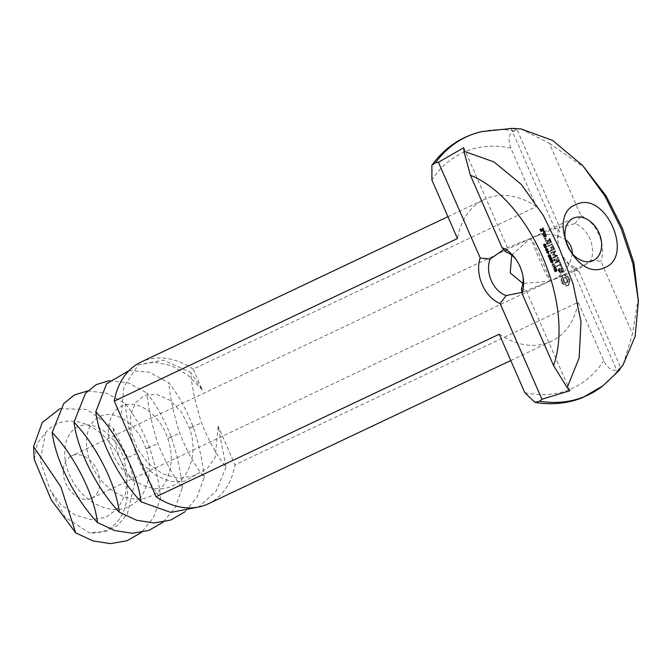 <?xml version="1.0" encoding="UTF-8"?>
<svg xmlns="http://www.w3.org/2000/svg" width="672" height="672" viewBox="0 0 672 672"><rect width="100%" height="100%" fill="white"/><g stroke="black" fill="none" stroke-linecap="round" stroke-linejoin="round"><path stroke-width="0.5" stroke-dasharray="3.36 2.52" d="M59.993 408.66L86.923 409.45L113.207 428.224L127.756 457.859L134.669 482.992L127.386 513.937L118.264 524.866L106.327 531.451L89.426 532.82L65.209 517.264L49.997 489.804L60.942 504.613L75.239 515.122L90.913 519.632L105.79 517.356L117.81 508.553L125.353 494.449L127.478 477.112L124.068 459.068L136.139 453.894C142.985 471.307 151.133 486.041 160.574 498.086L153.502 517.583L141.397 532.451M34.222 459.396L37.464 443.209L45.637 432.592A58.548 42.538 -115.3 0 1 121.044 461.042L126.899 472.156L134.669 482.992M113.207 428.224C114.307 440.731 116.92 451.676 121.044 461.042A58.548 42.538 -115.3 0 1 105.008 530.645A58.548 42.538 -115.3 0 1 89.426 532.82M45.637 432.592L40.253 460.135L49.997 489.804M90.955 498.473A23.419 17.018 -115.3 0 1 65.999 483.857A23.419 17.018 -115.3 0 1 71.56 455.851A23.419 17.018 -115.3 0 1 96.961 469.736A23.419 17.018 -115.3 0 1 91.602 498.179A23.419 17.018 -115.3 0 1 90.955 498.473M87.713 390.911L106.386 393.154L125.135 403.334C134.576 415.38 142.724 430.114 149.57 447.527C155.417 465.587 159.088 482.446 160.574 498.086M513.643 128.554L517.348 130.343L514.433 130.847C508.805 133.241 507.612 139.003 510.854 148.126L536.39 206.581L193.208 369.13L202.28 389.886L190.571 372.338C192.058 387.988 195.728 404.838 201.575 422.898C208.421 440.311 216.569 455.045 226.01 467.09L218.14 426.191L215.2 457.355L207.514 468.334L196.602 474.289L193.04 476.028L178.156 478.304L162.481 473.794L148.193 463.285L137.248 448.484L131.116 431.726L130.511 415.674L135.332 402.872L144.623 395.354L156.778 394.372L169.722 400.176L181.289 411.97L189.504 428.072C198.148 451.693 190.176 479.262 171.226 486.36C152.788 494.651 126.84 481.06 115.433 458.808C103.16 436.918 107.495 411.062 122.816 405.686C137.617 399.118 159.928 414.431 167.698 438.404C176.333 462.025 168.361 489.594 149.411 496.692C130.973 504.983 105.025 491.392 93.626 469.14C81.354 447.241 85.68 421.394 101.002 416.018C115.802 409.45 138.113 424.763 145.883 448.736C154.518 472.357 146.555 499.926 127.596 507.024C109.166 515.315 83.21 501.724 71.812 479.472C59.539 457.573 63.874 431.726 79.187 426.35C93.988 419.782 116.306 435.095 124.068 459.068L127.756 457.859M511.72 255.192L529.771 238.82L534.047 243.272L541.792 260.123C548.209 274.537 550.771 281.593 549.469 281.291L522.85 283.441M91.602 498.179L549.469 281.291M125.135 403.334C126.622 418.975 130.284 435.834 136.139 453.894M182.381 487.754C180.894 472.114 177.232 455.255 171.385 437.195C164.531 419.782 156.391 405.048 146.95 393.002C148.436 408.643 152.099 425.502 157.945 443.562C164.8 460.975 172.939 475.709 182.381 487.754L175.316 507.251L163.212 522.119M573.602 271.505L575.618 267.448A23.428 16.086 68 0 1 564.11 258.426A23.428 16.086 68 0 1 560.734 252.454A23.428 16.086 68 0 1 558.314 244.104A23.428 16.086 68 0 1 559.667 230.924L554.854 228.581L574.93 223.675A23.428 16.086 68 0 1 590.898 260.232L582.96 266.49L573.602 271.505L617.316 371.557M503.647 249.581L507.503 247.758L505.478 251.798M516.356 259.938A23.428 16.086 68 0 1 517.012 260.828A23.428 16.086 68 0 1 522.808 275.15A23.428 16.086 68 0 1 522.959 276.242M521.447 288.347L526.252 290.674L521.875 292.387M572.309 253.546C570.242 266.188 563.254 275.15 551.351 280.426L550.393 280.862C549.352 281.14 545.664 273.899 539.322 259.123C533.224 245.045 530.552 238.039 531.3 238.098L532.14 237.754C543.572 232.68 554.686 233.268 565.488 239.518M204.196 477.422C202.709 461.782 199.046 444.923 193.192 426.863C186.346 409.45 178.198 394.716 168.756 382.67C170.243 398.32 173.914 415.17 179.76 433.23C186.606 450.643 194.754 465.377 204.196 477.422L197.131 496.919L185.018 511.787M109.528 380.579L128.201 382.822L146.95 393.002M575.618 267.448L579.062 271.597A30.458 20.908 68 0 1 565.496 260.366A30.458 20.908 68 0 1 561.112 252.605A30.458 20.908 68 0 1 557.953 241.752A30.458 20.908 68 0 1 559.154 226.036L559.667 230.924M579.062 271.597L620.726 367.769M590.898 260.232L600.877 261.282L632.512 333.682L622.978 365.098M520.901 128.948L549.326 143.287L580.961 215.687L574.93 223.675M580.961 215.687A30.458 20.908 68 0 1 600.877 261.282M511.14 128.528L554.854 228.581M517.348 130.343L559.154 226.036M463.789 147.706L507.503 247.758M526.252 290.674L569.965 390.726M226.01 467.09L216.157 491.081L198.635 507.024M129.091 370.558L148.806 372.103L168.756 382.67M620.869 367.298L618.593 369.247C613.158 372.095 608.202 369.239 603.725 360.704L578.189 302.249L235.007 464.797L218.14 426.191M545.429 232.73L543.211 233.78L544.177 232.932L543.959 230.723L544.908 231.554L544.774 232.655L545.429 232.73L542.422 234.108L543.388 233.251L543.169 231.042L544.118 231.874L543.984 232.974L544.639 233.058M550.183 238.728L551.519 242.407L547.966 244.087L546.193 240.618L546.63 240.408L547.907 243.331L549.242 242.701L548.327 239.98L549.688 242.491L551.015 241.861L549.814 238.493L550.183 238.728L549.394 239.047L550.729 242.726L547.184 244.406L545.471 240.492L547.117 243.65L548.453 243.02L547.537 240.299L548.898 242.81L550.225 242.18L548.948 239.257L549.394 239.047M543.824 234.595L545.614 233.747L546.806 235.897L544.942 237.166L543.824 234.595L543.035 234.914L545.177 234.284L545.941 236.636L544.152 237.485L543.035 234.914M552.502 244.037L548.89 246.145L548.604 245.49L552.502 244.037L548.1 246.464L547.814 245.809L551.712 244.356M553.241 245.725L554.576 249.404L551.048 251.084L550.763 250.429L552.3 249.698L551.384 246.985L552.745 249.488L554.072 248.858L552.871 245.49L553.241 245.725L552.451 246.044L553.795 249.732L549.881 251.185L551.51 250.018L550.595 247.304L551.956 249.808L553.283 249.178L552.006 246.254L552.451 246.044M555.551 251.311L554.106 254.47L553.316 254.789L554.761 251.63L555.551 251.311L554.761 251.63M554.106 254.47L557.323 255.402L557.491 256.066L553.955 257.737L553.669 257.082L556.391 255.797L553.451 254.78L554.652 251.79L551.544 252.865L555.534 250.984M559.793 260.736L555.811 262.618L554.45 258.922L556.097 262.08L557.432 261.45L556.517 258.728L557.878 261.24L559.205 260.61L558.004 257.242L559.793 260.736L558.928 261.475L555.374 263.164L553.594 259.686L554.03 259.476L555.307 262.399L556.643 261.769L555.727 259.048L557.088 261.559L558.415 260.929L557.214 257.561L559.003 261.055M561.725 266.372L561.011 264.734L557.323 266.087L560.725 264.088L560.095 262.03L562.086 266.591L560.935 266.692L560.221 265.054L556.534 266.406L559.936 264.407L559.306 262.349L561.38 266.482L560.935 266.692M563.9 271.648L562.741 272.202L560.238 268.918L559.633 269.212L559.675 270.262L561.044 272.261L560.801 272.765L559.154 270.278L559.087 268.674L560.263 268.12L562.766 271.396L563.371 271.11L563.329 270.052L561.96 268.061L562.195 267.548L563.842 270.001L563.9 271.648L561.952 272.521L559.448 269.237L558.844 269.531L558.886 270.581L560.255 272.58L560.011 273.084L558.365 270.598L558.306 268.993L559.474 268.439L561.977 271.715L562.582 271.429L562.54 270.371L561.17 268.38L561.406 267.868L563.06 270.32L563.111 271.967M570.074 280.459L569.234 282.198L569.335 284.525L568.201 285.482L566.765 285.734L565.152 284.13L563.338 283.651L561.683 279.863L562.523 278.116L562.422 275.797L563.556 274.84L564.992 274.579L566.605 276.184L568.42 276.671L570.074 280.459L568.756 281.551L568.546 284.844L567.412 285.802L565.975 286.062L564.362 284.458L562.548 283.97L560.893 280.182L561.733 278.435L561.632 276.116L562.766 275.159L564.203 274.898L565.816 276.503L567.63 276.99L569.285 280.778M544.169 229.858L542.993 230.798L541.943 228.984L541.078 229.396L542.094 231.227L541.338 231.193L540.574 228.85L542.968 227.707L544.169 229.858L543.304 230.597L542.203 231.118L541.153 229.303L540.288 229.715L541.372 231.118L540.901 231.731L539.708 229.589L542.178 228.026L543.379 230.177M546.143 238.442L545.345 238.358L546.008 239.165L546.143 238.442L544.74 238.392L545.219 239.484L545.353 238.762M544.614 244.112L544.009 244.566L544.606 245.952L546.193 245.129L545.639 243.844L543.488 244.432L543.816 246.271L545.404 245.448L544.849 244.163L544.177 244.734L543.488 244.432L544.614 244.112M544.606 245.952L543.816 246.271L544.606 245.952M545.168 245.86L545.941 245.549M545.639 243.844L544.412 244.079L545.639 243.844M545.496 246.322L544.958 247.069L545.622 247.17L546.185 248.464L546.781 246.196L544.505 246.742L544.169 247.388L544.832 247.489L545.395 248.783L546.134 246.851L544.706 246.641M547.562 248.539L546.126 249.22L546.21 250.034L546.748 250.631L548.184 249.95L547.562 248.539L545.966 248.968L545.336 249.539L545.958 250.95L547.394 250.27L546.773 248.858L545.966 248.968L547.562 248.539M546.748 250.631L545.958 250.95L546.748 250.631M548.587 250.891L547.159 251.58L547.235 252.386L547.781 252.991L549.209 252.302L548.587 250.891L546.991 251.328L546.37 251.899L546.991 253.31L548.428 252.622L547.806 251.21L546.991 251.328L548.587 250.891M547.781 252.991L546.991 253.31L547.781 252.991M548.822 253.394L549.091 254.629L548.822 253.394L547.814 253.823L548.302 254.948L548.033 253.722M548.957 255.091L548.906 256.217L549.973 257.191L550.981 256.393L550.813 255.318L549.956 254.621L550.729 255.83L549.906 256.796L548.957 255.091L547.89 255.545L548.411 257.048L549.646 257.41L550.192 256.712L549.797 255.217L549.167 254.94L549.94 256.15L549.116 257.116L548.167 255.41M549.973 257.191L549.184 257.51L549.973 257.191M550.267 256.721L549.116 257.116L550.267 256.721M550.603 257.704L549.956 258.157L550.721 259.972L550.351 258.082L551.544 259.35L552.199 258.905L551.494 257.233L551.804 258.989L550.603 257.704L549.436 258.014L549.192 258.871L549.931 260.291L549.57 258.409L550.754 259.669L551.41 259.224L550.704 257.552L551.015 259.308L549.436 258.014L550.603 257.704M550.351 258.082L549.587 258.401M551.544 259.35L550.754 259.669L551.544 259.35M551.015 259.308L551.788 258.997M551.687 260.198L551.048 260.652L551.813 262.466L551.443 260.576L552.636 261.845L553.291 261.4L552.577 259.72L552.896 261.484L551.687 260.198L550.528 260.509L550.284 261.366L551.023 262.786L550.654 260.896L551.846 262.164L552.502 261.719L551.788 260.039L552.107 261.803L550.528 260.509L551.687 260.198M551.443 260.576L550.654 260.896M552.636 261.845L551.846 262.164L552.636 261.845M552.896 261.484L552.09 261.811M554.509 263.894L552.686 264.76L555.072 265.7L553.434 266.473L555.408 265.944L553.165 264.936L554.66 264.222L553.72 264.214L551.897 265.079L554.282 266.02L552.796 267.128L554.618 266.263L552.376 265.255L553.72 264.214M552.829 262.567L553.098 263.802L552.829 262.567L551.813 262.987L552.308 264.121L552.04 262.886M555.358 266.633L554.56 269.044L556.382 268.178L555.643 266.792L554.274 266.994L553.77 269.363L555.593 268.498L554.274 266.994L555.358 266.633M555.702 269.38L555.08 270.228L555.828 271.648L555.458 269.758L556.643 271.026L557.298 270.581L556.592 268.901L556.912 270.665L555.702 269.38L554.534 269.69L555.038 271.967L554.669 270.077L555.853 271.345L556.508 270.9L555.803 269.22L556.122 270.984L554.534 269.69L555.702 269.38M555.458 269.758L554.669 270.077L555.458 269.758M556.256 271.362L557.021 271.06M556.122 270.984L556.895 270.673M549.326 143.287L584.951 167.983M638.333 297.898L632.512 333.682M141.406 463.142L155.198 475.121L170.285 481.488L184.775 481.253L196.602 474.289M202.28 389.886L187.9 375.186L171.394 365.677L154.4 362.141L138.449 364.745L123.959 386.627L121.086 416.64M138.449 364.745L163.422 360.15L190.571 372.338M208.228 503.84A78.448 57.002 64.7 0 0 235.007 464.797M193.208 369.13A78.448 57.002 64.7 0 0 141.07 362.04M499.271 334.202A78.448 57.002 64.7 0 0 549.226 342.25A78.448 57.002 64.7 0 0 551.41 341.292A78.448 57.002 64.7 0 0 578.189 302.249M536.39 206.581A78.448 57.002 64.7 0 0 484.252 199.492A78.448 57.002 64.7 0 0 457.472 238.535M545.353 233.159L544.564 233.478M545.068 232.512L544.278 232.831M543.564 234.007L542.774 234.326M544.774 232.655L543.984 232.974M543.211 233.78L542.422 234.108M544.908 231.554L544.118 231.874M543.278 233.36L542.489 233.68M544.715 231.109L543.925 231.428M544.177 232.932L543.388 233.251M543.959 230.723L543.169 231.042M544.354 231.596L543.564 231.916M543.883 231.344L543.094 231.664M551.603 241.987L550.813 242.306M549.814 238.493L549.024 238.812M551.519 242.407L550.729 242.726M549.738 238.938L548.948 239.257M547.966 244.087L547.184 244.406M551.015 241.861L550.225 242.18M547.613 243.869L546.823 244.188M549.688 242.491L548.898 242.81M546.193 240.618L545.404 240.937M548.696 240.215L547.907 240.534M546.26 240.173L545.471 240.492M548.327 239.98L547.537 240.299M546.63 240.408L545.84 240.727M548.251 240.425L547.462 240.744M547.907 243.331L547.117 243.65M549.242 242.701L548.453 243.02M545.614 233.747L544.824 234.066M543.749 235.015L542.959 235.334M545.966 233.965L545.177 234.284M544.589 236.947L543.799 237.266M546.806 235.897L546.017 236.216M544.942 237.166L544.152 237.485M546.731 236.317L545.941 236.636M552.409 244.474L551.62 244.793M552.124 243.818L551.334 244.138M548.89 246.145L548.1 246.464M548.604 245.49L547.814 245.809M548.512 245.927L547.722 246.246M554.66 248.984L553.871 249.304M552.871 245.49L552.082 245.809M554.576 249.404L553.795 249.732M552.796 245.935L552.006 246.254M551.048 251.084L550.259 251.404M554.072 248.858L553.283 249.178M550.67 250.866L549.881 251.185M552.745 249.488L551.956 249.808M550.763 250.429L549.973 250.748M551.754 247.22L550.964 247.54M552.3 249.698L551.51 250.018M551.384 246.985L550.595 247.304M551.309 247.43L550.519 247.75M557.323 255.402L556.534 255.721L553.316 254.789M555.173 250.748L554.383 251.068L554.744 251.303M556.534 255.721L556.702 256.385L552.787 257.838L555.601 256.116L552.661 255.1L553.862 252.109L551.132 253.403L550.847 252.748L554.383 251.068M557.558 255.62L556.769 255.94M551.636 252.428L550.847 252.748M557.491 256.066L556.702 256.385M551.544 252.865L550.754 253.184M553.955 257.737L553.165 258.056M551.922 253.084L551.132 253.403M553.577 257.519L552.787 257.838M554.652 251.79L553.862 252.109M553.669 257.082L552.88 257.401M553.434 254.444L552.644 254.764M556.391 255.797L555.601 256.116M553.451 254.78L552.661 255.1M553.694 255.007L552.905 255.326M559.717 261.156L558.928 261.475M558.373 257.477L557.584 257.796M556.164 262.844L555.374 263.164M558.004 257.242L557.214 257.561M555.811 262.618L555.022 262.937M557.928 257.687L557.138 258.006M554.383 259.367L553.594 259.686M559.205 260.61L558.415 260.929M554.45 258.922L553.661 259.241M557.878 261.24L557.088 261.559M554.82 259.157L554.03 259.476M556.886 258.964L556.097 259.291M556.097 262.08L555.307 262.399M556.517 258.728L555.727 259.048M557.432 261.45L556.643 261.769M556.441 259.174L555.652 259.493M561.011 264.734L560.221 265.054M562.086 266.591L561.296 266.91M557.693 266.305L556.903 266.624M562.17 266.162L561.38 266.482M557.323 266.087L556.534 266.406M560.465 262.265L559.675 262.584M557.407 265.65L556.618 265.969M560.095 262.03L559.306 262.349M560.725 264.088L559.936 264.407M560.02 262.475L559.23 262.794M562.741 272.202L561.952 272.521M563.842 270.001L563.06 270.32M560.238 268.918L559.448 269.237M563.203 268.54L562.414 268.859M559.633 269.212L558.844 269.531M562.195 267.548L561.406 267.868M559.675 270.262L558.886 270.581M561.851 267.582L561.061 267.901M560.171 271.396L559.381 271.715M561.96 268.061L561.17 268.38M561.044 272.261L560.255 272.58M562.834 268.918L562.044 269.237M561.154 272.74L560.364 273.059M563.329 270.052L562.54 270.371M560.801 272.765L560.011 273.084M563.371 271.11L562.582 271.429M559.81 271.79L559.028 272.11M562.766 271.396L561.977 271.715M559.154 270.278L558.365 270.598M560.263 268.12L559.474 268.439M559.087 268.674L558.306 268.993M569.545 281.224L568.756 281.551M569.856 279.468L569.066 279.787M569.234 282.198L568.445 282.517M569.503 278.485L568.714 278.804M569.159 283.315L568.369 283.634M569.016 277.544L568.235 277.864M569.335 284.525L568.546 284.844M568.42 276.671L567.63 276.99M568.814 285.088L568.025 285.407M567.512 276.578L566.723 276.898M568.201 285.482L567.412 285.802M566.605 276.184L565.816 276.503M567.512 285.701L566.723 286.02M565.748 275.503L564.959 275.822M566.765 285.734L565.975 286.062M564.992 274.579L564.203 274.898M566.009 284.81L565.219 285.13M564.245 274.613L563.455 274.932M565.152 284.13L564.362 284.458M563.556 274.84L562.766 275.159M564.245 283.735L563.455 284.054M562.943 275.234L562.153 275.554M563.338 283.651L562.548 283.97M562.422 275.797L561.632 276.116M562.75 282.794L561.96 283.114M562.598 276.998L561.809 277.318M562.271 281.87L561.481 282.19M562.523 278.116L561.733 278.435M561.91 280.879L561.12 281.198M562.212 279.09L561.422 279.409M561.683 279.863L560.893 280.182M544.093 230.278L543.304 230.597M543.329 227.926L542.539 228.245M542.993 230.798L542.203 231.118M542.968 227.707L542.178 228.026M542.64 230.58L541.85 230.899M540.574 228.85L539.784 229.169M541.943 228.984L541.153 229.303M540.498 229.27L539.708 229.589M541.078 229.396L540.288 229.715M541.338 231.193L540.548 231.512M541.632 230.656L540.842 230.975M541.691 231.412L540.901 231.731M541.808 230.572L541.019 230.891M542.094 231.227L541.304 231.546M542.161 230.798L541.372 231.118M545.857 238.123L545.076 238.442M546.193 238.879L545.404 239.198M545.53 238.073L544.74 238.392M546.008 239.165L545.219 239.484M545.345 238.358L544.555 238.686M545.681 239.123L544.891 239.442M545.395 238.795L544.606 239.114M545.294 246.422L544.505 246.742M545.672 246.725L544.883 247.044M546.781 246.196L545.992 246.523M546.924 246.532L546.134 246.851M546.462 248.329L545.672 248.648M546.185 248.464L545.395 248.783M545.622 247.17L544.832 247.489M545.11 247.414L544.32 247.733M544.958 247.069L544.169 247.388M545.471 246.826L544.681 247.145M548.604 253.504L547.814 253.823M549.318 254.528L548.528 254.848M549.091 254.629L548.302 254.948M548.671 255.226L547.89 255.545M548.974 255.116L548.184 255.436M549.973 254.646L549.184 254.965M549.956 254.621L549.167 254.94M550.25 254.478L549.461 254.797M551.359 258.728L550.57 259.048M550.418 257.687L551.208 257.368L550.427 257.712M551.494 257.233L550.704 257.552M551.015 259.795L550.225 260.123M551.032 259.829L550.242 260.148M550.721 259.972L549.931 260.291M552.443 261.223L551.653 261.542M552.308 259.888L551.519 260.207L552.292 259.862M552.577 259.72L551.788 260.039M552.107 262.29L551.317 262.609L552.115 262.315M551.813 262.466L551.023 262.786M552.686 264.76L551.897 265.079M554.66 264.222L553.871 264.541M553.165 264.936L552.376 265.255M555.164 265.39L554.375 265.709M555.408 265.944L554.618 266.263M553.585 266.809L552.796 267.128M553.434 266.473L552.644 266.801M555.072 265.7L554.282 266.02M552.88 265.196L552.09 265.516M552.602 262.668L551.813 262.987M553.316 263.693L552.527 264.012M553.098 263.802L552.308 264.121M556.382 268.178L555.593 268.498M554.56 269.044L553.77 269.363M554.4 268.682L553.61 269.002M555.08 268.363L554.291 268.682M556.458 270.404L555.668 270.724M556.315 269.069L555.526 269.388M556.307 269.044L555.517 269.363M556.592 268.901L555.803 269.22M555.341 271.816L556.13 271.496L555.332 271.79M555.828 271.648L555.038 271.967M545.437 236.09L544.883 234.822L543.539 235.46L544.093 236.72L546.227 235.771L545.672 234.503L544.883 234.822M566.874 279.636L565.538 278.023L563.942 277.847L563.002 280.232L563.892 282.282L565.454 283.231L566.84 282.568L566.874 279.636L567.655 279.317L567.076 278.359L566.286 278.678M542.8 230.051L542.245 228.791L541.598 229.093L542.144 230.353L543.589 229.732L543.035 228.463L542.245 228.791M545.21 245.104L544.631 245.608L544.421 244.49L543.631 244.81L544.421 245.423L544.186 245.969L543.455 245.087L544.631 244.482L545.21 245.104L544.421 245.423M544.186 245.969L544.975 245.65L544.186 245.969M545.126 244.608L545.353 244.121L544.564 244.44L545.042 245.482L544.396 244.6L545.63 244.171L545.832 245.162L545.126 244.608L544.337 244.927M545.042 245.482L545.815 245.162M545.034 247.388L545.849 247.002L545.488 248.438L545.034 247.388L545.849 247.002M545.614 249.707L546.941 249.295L546.613 250.471L545.798 250.522L545.614 249.707L547.512 248.867L547.982 249.539L546.806 250.303L546.403 249.388M546.613 250.471L547.403 250.152L546.613 250.471M546.126 249.337L547.243 248.892L546.126 249.337M546.647 252.067L547.974 251.647L548.15 252.454L547.319 252.958L546.647 252.067L548.545 251.219L549.007 251.891L547.84 252.664L547.436 251.748M547.646 252.823L548.436 252.504L547.646 252.823M547.151 251.698L548.276 251.244L547.151 251.698M556.021 267.918L555.29 268.262L555.215 267.053L554.425 267.372L555.232 268.237L554.501 268.582L554.299 267.473L555.584 267.12L556.021 267.918L555.232 268.237M545.672 234.503L543.539 235.46M544.328 235.141L544.883 236.401L544.093 236.72M544.883 236.401L546.227 235.771M567.076 278.359L566.328 277.704L565.538 278.023M566.328 277.704L564.724 277.729M565.513 277.41L563.942 277.847M564.732 277.528L563.338 278.384M564.127 278.065L563.018 279.216M563.808 278.897L563.791 279.913L563.002 280.232M563.791 279.913L564.094 281.005L563.304 281.324M564.094 281.005L564.682 281.954L563.892 282.282M564.682 281.954L565.429 282.61L564.64 282.929M565.429 282.61L566.244 282.912L565.454 283.231M566.244 282.912L567.025 282.786L566.236 283.105M567.025 282.786L567.63 282.248L566.84 282.568M567.63 282.248L567.949 281.417L567.16 281.736M567.949 281.417L567.966 280.4L567.176 280.72M567.966 280.4L567.655 279.317M543.035 228.463L541.598 229.093M542.388 228.774L542.934 230.034L542.144 230.353M542.934 230.034L543.589 229.732M545.353 244.121L544.58 244.432M546.638 246.683L546.277 248.119L545.488 248.438M546.277 248.119L545.824 247.069M555.29 268.262L554.501 268.582M149.57 447.527L145.883 448.736L157.945 443.562M171.385 437.195L167.698 438.404L179.76 433.23M193.192 426.863L189.504 428.072L201.575 422.898M514.433 130.847A142.699 103.681 64.7 0 0 482.126 131.536M602.65 385.988A142.699 103.681 64.7 0 0 618.593 369.247M524.807 392.658A129.973 94.433 64.7 0 0 569.848 389.441A129.973 94.433 64.7 0 0 603.725 360.704M510.854 148.126A129.973 94.433 64.7 0 0 431.936 180.079M545.009 243.986L544.219 244.306M546.05 244.423L545.261 244.742M546.193 245.129L545.404 245.448M545.328 245.767L544.538 246.086M544.152 245.33L543.362 245.65M544.009 244.566L543.22 244.885M548.108 249.136L547.319 249.455M548.184 249.95L547.394 250.27M546.21 250.034L545.42 250.354M546.126 249.22L545.336 249.539M549.133 251.488L548.344 251.807M549.209 252.302L548.428 252.622M547.235 252.386L546.445 252.706M547.159 251.58L546.37 251.899M548.974 255.629L548.184 255.948M549.125 256.141L548.335 256.46M549.326 256.477L548.537 256.796M549.595 256.704L548.806 257.023M550.57 256.494L549.78 256.813M550.712 256.192L549.923 256.511M550.729 255.83L549.94 256.15M550.612 255.444L549.822 255.763M550.351 254.999L549.562 255.318M550.586 254.898L549.797 255.217M550.813 255.318L550.024 255.637M550.981 255.889L550.192 256.208M550.981 256.393L550.192 256.712M550.796 256.805L550.007 257.124M549.553 257.057L548.764 257.376M549.2 256.729L548.411 257.048M548.906 256.217L548.117 256.536M548.806 255.931L548.016 256.25M548.738 255.671L547.949 255.99M548.696 255.436L547.907 255.755M550.964 258.082L550.175 258.401M551.166 258.418L550.385 258.737M551.939 258.712L551.149 259.031M551.821 258.208L551.032 258.527M551.536 257.729L550.746 258.048M551.762 257.603L550.973 257.922M552.031 258.107L551.242 258.426M552.199 258.905L551.41 259.224M551.132 258.905L550.351 259.224M550.948 258.586L550.158 258.905M550.78 258.317L549.99 258.636M550.208 258.376L549.419 258.695M550.351 258.938L549.562 259.258M550.628 259.409L549.847 259.728M550.41 259.543L549.62 259.871M550.141 259.039L549.352 259.358M549.982 258.552L549.192 258.871M549.956 258.157L549.167 258.476M550.049 257.872L549.259 258.191M552.048 260.576L551.258 260.896M552.258 260.912L551.468 261.232M553.031 261.206L552.241 261.526M552.913 260.702L552.124 261.022M552.628 260.224L551.838 260.543M552.854 260.098L552.065 260.417M553.115 260.602L552.334 260.921M553.291 261.4L552.502 261.719M552.224 261.4L551.435 261.719M552.04 261.08L551.25 261.4M551.872 260.803L551.082 261.122M551.3 260.87L550.511 261.19M551.443 261.433L550.654 261.752M551.72 261.904L550.931 262.223M551.494 262.038L550.712 262.357M551.233 261.534L550.444 261.853M551.074 261.047L550.284 261.366M551.048 260.652L550.259 260.971M551.132 260.366L550.351 260.686M555.643 266.792L554.854 267.112M555.853 267.053L555.064 267.372M556.063 267.448L555.274 267.767M554.921 268.002L554.131 268.321M554.761 267.506L553.972 267.826M554.761 267.103L553.972 267.422M554.862 266.843L554.072 267.162M556.063 269.758L555.274 270.077M556.273 270.094L555.484 270.413M557.038 270.388L556.256 270.707M556.92 269.884L556.13 270.203M556.643 269.405L555.853 269.724M556.861 269.279L556.08 269.598M557.13 269.783L556.34 270.102M557.298 270.581L556.508 270.9M556.24 270.581L555.45 270.9M556.046 270.262L555.257 270.581M555.878 269.984L555.089 270.304M555.307 270.052L554.518 270.371M555.45 270.614L554.66 270.934M555.736 271.085L554.946 271.404M555.509 271.219L554.719 271.538M555.24 270.715L554.45 271.034M555.08 270.228L554.299 270.547M555.064 269.833L554.274 270.152M555.148 269.548L554.358 269.867M544.244 244.768L543.455 245.087M544.337 245.23L543.547 245.549M545.16 245.44L544.37 245.759M545.026 244.868L544.236 245.188M544.891 244.7L544.102 245.02M545.185 244.28L544.396 244.6M545.294 244.826L544.505 245.146M545.437 244.994L544.648 245.314M545.966 244.919L545.177 245.238M545.874 244.516L545.084 244.835M546.596 249.194L545.807 249.514M546.336 249.631L545.546 249.95M546.412 249.942L545.622 250.261M546.588 250.202L545.798 250.522M546.806 250.303L546.017 250.622M547.714 249.976L546.924 250.295M547.915 249.782L547.126 250.102M547.982 249.539L547.193 249.858M547.907 249.228L547.117 249.547M547.73 248.976L546.941 249.295M547.512 248.867L546.722 249.186M547.63 251.546L546.84 251.866M547.369 251.992L546.58 252.311M547.445 252.294L546.655 252.613M547.621 252.563L546.832 252.882M547.84 252.664L547.05 252.983M548.738 252.328L547.949 252.655M548.94 252.134L548.15 252.454M549.007 251.891L548.218 252.21M548.932 251.588L548.142 251.908M548.764 251.328L547.974 251.647M548.545 251.219L547.756 251.538M555.089 267.154L554.299 267.473M555.013 267.338L554.232 267.658M555.03 267.599L554.24 267.918M555.156 267.96L554.366 268.279M555.862 267.565L555.072 267.884M555.727 267.288L554.938 267.607M555.584 267.12L554.795 267.439M529.771 238.82L71.56 455.851M556.29 227.984L532.14 237.754M531.392 238.064L507.251 247.834M573.854 271.421L549.73 281.19M548.982 281.492L524.857 291.262M564.11 258.426L565.496 260.366M558.314 244.104L557.953 241.752M517.012 260.828L515.626 258.888M522.808 275.15L523.169 277.502M573.25 218.232L531.3 238.098M593.292 260.56L551.351 280.426M510.779 360.536L551.41 341.292M447.93 216.695L484.252 199.492M543.514 244.415L544.303 244.096M544.429 244.07L545.219 243.751M544.295 246.355L545.084 246.036M546.076 248.926L546.865 248.606M546.664 250.883L547.453 250.564M547.1 251.278L547.89 250.958M547.688 253.243L548.478 252.924M549.427 257.065L550.217 256.746M549.578 257.435L550.368 257.116M549.469 258.006L550.259 257.687M551.132 259.703L551.922 259.384M550.553 260.501L551.342 260.182M552.224 262.198L553.006 261.878M554.308 266.986L555.097 266.666M554.568 269.682L555.358 269.363M554.686 270.068L555.475 269.749M543.656 244.801L544.446 244.482M544.169 245.977L544.958 245.658M546.445 250.547L547.235 250.228M546.277 249.27L547.067 248.951M547.478 252.899L548.26 252.58M547.302 251.63L548.092 251.311M554.45 267.364L555.24 267.044"/><path stroke-width="1.01" d="M141.397 532.451L127.092 540.742L110.578 543.623L93.022 540.918L75.684 532.862L51.332 499.96L34.222 459.396L33.6 446.645L60.833 486.788L75.684 532.862M59.993 408.66L42.294 422.453L33.6 446.645M522.85 283.441L510.224 272.908L511.72 255.192M163.212 522.119L148.907 530.41L132.384 533.291L114.836 530.586L97.499 522.539C77.204 501.346 55.969 462.966 52.181 432.466L63.706 403.603L74.525 394.892L87.713 390.911M52.181 432.466C72.475 453.65 93.71 492.03 97.499 522.539M521.875 292.387L506.176 295.571A23.428 16.086 68 0 1 491.291 280.577A23.428 16.086 68 0 1 490.216 259.039L503.647 249.581M464.142 152.132L464.612 151.477L464.142 152.132L470.408 175.241L502.043 247.64L505.478 251.798A23.428 16.086 68 0 1 516.356 259.938M522.959 276.242A23.428 16.086 68 0 1 521.447 288.347L521.959 293.236L553.594 365.635L567.193 387.685L569.965 390.726L541.951 399.252L500.144 303.551L506.176 295.571M565.488 239.518C570.016 243.104 572.284 247.775 572.309 253.546M185.018 511.787L170.722 520.078L154.199 522.967L136.643 520.262L119.305 512.207C99.019 491.014 77.784 452.634 73.996 422.134L85.52 393.271L96.331 384.56L109.528 380.579M73.996 422.134C94.29 443.318 115.525 481.698 119.305 512.207M620.726 367.769L619.34 370.364L617.316 371.557L622.978 365.098L635.132 336.378L638.4 301.426L633.948 263.021L622.524 228.463L606.161 195.989L582.557 165.413L604.892 195.997L621.155 228.53L632.906 263.626L638.4 301.426M463.999 151.948L463.789 147.706L438.43 162.296L435.515 162.8L431.886 165.228C444.755 147.521 461.504 136.29 482.126 131.536L512.316 128.377L520.901 128.948M512.316 128.377L513.643 128.554M500.144 303.551A30.458 20.908 68 0 1 482.194 284.558A30.458 20.908 68 0 1 480.236 257.989L490.216 259.039M438.43 162.296L480.236 257.989M502.043 247.64A30.458 20.908 68 0 1 515.626 258.888A30.458 20.908 68 0 1 523.169 277.502A30.458 20.908 68 0 1 521.959 293.236M592.645 260.845A23.419 17.018 -115.3 0 1 567.689 246.238A23.419 17.018 -115.3 0 1 573.25 218.232A23.419 17.018 -115.3 0 1 598.651 232.117A23.419 17.018 -115.3 0 1 593.292 260.56A23.419 17.018 -115.3 0 1 592.645 260.845M198.635 507.024L170.831 512.408L141.12 501.875C120.834 480.682 99.599 442.302 95.81 411.802L106.588 383.83L129.091 370.558M95.81 411.802C116.096 432.986 137.34 471.366 141.12 501.875M604.069 267.809C574.837 281.954 545.42 214.628 576.366 204.406C605.606 190.26 635.015 257.586 604.069 267.809M447.93 216.695L141.07 362.04A78.448 57.002 64.7 0 0 114.29 401.083L156.089 496.751L499.271 334.202L524.807 392.658L534.929 402.385L539.675 401.201L541.951 399.252M464.612 151.477L494.038 161.952L521.346 184.472L543.346 215.527L559.566 249.01L573.107 283.878L580.994 321.67L579.146 357.865L567.193 387.685M582.557 165.413L552.569 140.431L520.943 128.89M114.29 401.083L457.472 238.535L431.936 180.079L431.886 165.228M470.408 175.241C529.586 199.156 575.173 303.475 553.594 365.635M156.089 496.751A78.448 57.002 64.7 0 0 206.044 504.798A78.448 57.002 64.7 0 0 208.228 503.84L510.779 360.536M539.675 401.201A142.699 103.681 64.7 0 0 584.161 396.732A142.699 103.681 64.7 0 0 602.65 385.988L619.34 370.364M482.126 131.536A142.699 103.681 64.7 0 0 435.515 162.8M534.929 402.385C551.796 405.157 567.714 403.561 582.674 397.589L602.65 385.988"/></g></svg>
